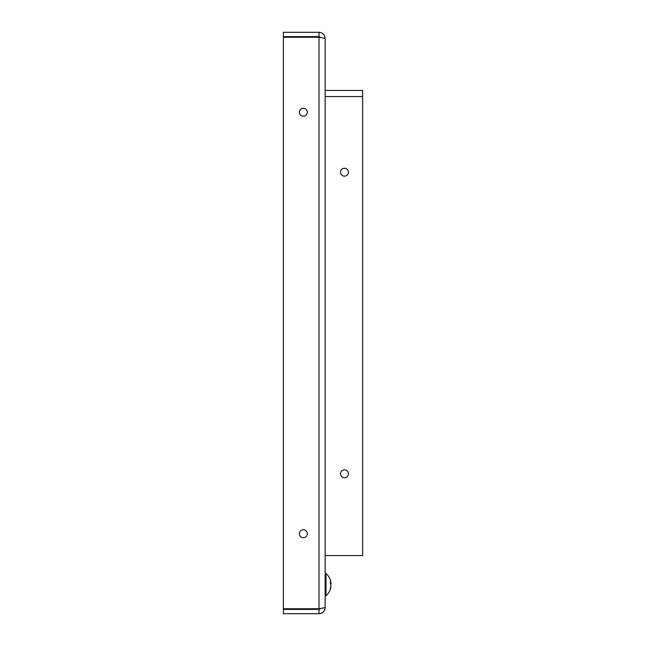 <?xml version="1.0" encoding="UTF-8"?>
<svg xmlns="http://www.w3.org/2000/svg" width="646" height="646" viewBox="0 0 646 646"><rect width="100%" height="100%" fill="white"/><g stroke="black" fill="none" stroke-linecap="round" stroke-linejoin="round"><path stroke-width="0.97" d="M299.397 112.242A3.957 3.957 0 0 1 305.324 108.819A3.957 3.957 0 0 1 305.324 115.666A3.957 3.957 0 0 1 299.397 112.242M299.397 533.758A3.957 3.957 0 0 1 305.324 530.334A3.957 3.957 0 0 1 305.324 537.181A3.957 3.957 0 0 1 299.397 533.758M319.035 613.7C322.742 613.329 324.785 611.294 325.148 607.579L319.035 608.758L283.36 608.758L283.36 37.242L319.035 37.242L325.148 38.421L325.148 607.579A6.121 6.121 0 0 1 319.035 613.7L283.36 613.7L283.36 609.396L319.035 609.396L319.035 613.7M320.561 608.564L319.035 609.396M325.148 607.579L325.148 595.79L325.98 595.79L325.98 573.47L325.148 573.47L325.148 555.56L362.64 555.56L362.64 90.44L325.148 90.44L325.148 38.421C324.785 34.706 322.742 32.671 319.035 32.3L283.36 32.3L283.36 36.604L319.035 36.604L319.035 32.3M319.035 608.758L319.035 37.242L320.553 37.436L319.035 36.604M340.515 172.199A3.957 3.957 0 0 1 346.442 168.776A3.957 3.957 0 0 1 346.442 175.623A3.957 3.957 0 0 1 340.515 172.199M340.515 473.801A3.957 3.957 0 0 1 346.442 470.377A3.957 3.957 0 0 1 346.442 477.224A3.957 3.957 0 0 1 340.515 473.801M316.548 608.758L316.548 609.396M314.731 609.396A1.817 1.817 0 0 0 316.112 608.758M330.986 583.265L330.986 583.685M330.308 583.298L330.962 583.29L330.881 582.224L330.881 583.152A14.761 6.153 179.4 0 0 330.292 582.167L330.292 583.718A14.761 4.465 0.5 0 1 330.881 584.444L330.881 586.536A14.761 13.421 178.8 0 1 330.292 588.7L330.292 589.297A14.761 14.075 1.7 0 0 330.881 587.036L330.881 586.108L330.784 587.036M330.881 584.816L330.881 582.724M362.64 96.561L325.148 96.561M330.881 583.152L330.308 583.16M330.308 583.75L330.308 582.216M330.308 589.2L330.308 588.603M325.98 595.798A14.769 14.769 0 0 0 330.946 586.649M330.946 582.611A14.769 14.769 0 0 0 325.98 573.47"/></g></svg>
